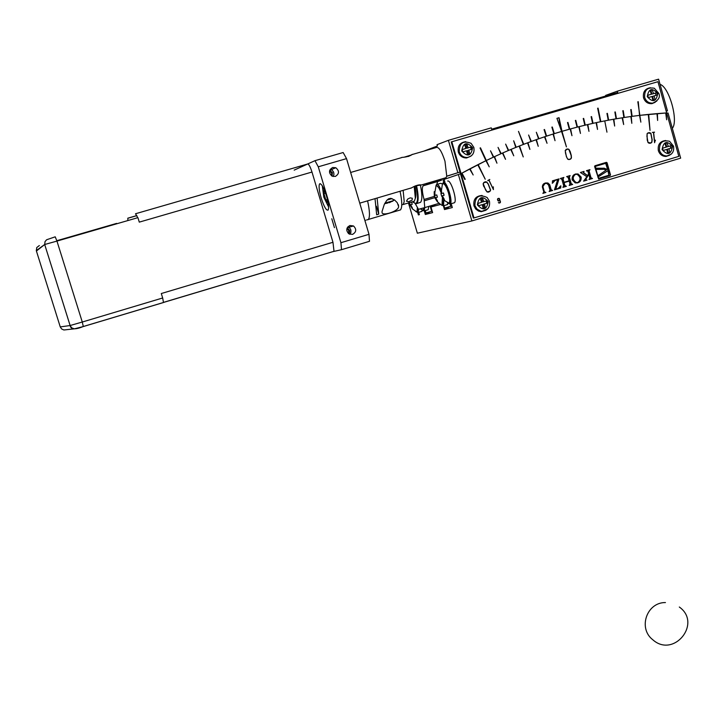 <?xml version="1.0" encoding="UTF-8"?>
<svg xmlns="http://www.w3.org/2000/svg" width="724" height="724" viewBox="0 0 724 724"><rect width="100%" height="100%" fill="white"/><g stroke="black" fill="none" stroke-linecap="round" stroke-linejoin="round"><path stroke-width="1.09" d="M551.969 190.312L550.937 189.887L549.489 184.837L547.643 183.072L545.299 183M549.136 191.498L552.647 190.448L551.208 189.824L549.76 184.774L547.914 183.009C544.348 182.656 542.502 183.977 542.366 186.964L543.824 192.032L542.873 193.38L545.887 192.475L544.394 191.869L542.864 186.43L543.262 184.738L544.674 183.543L546.891 183.434L548.575 185.127L550.023 190.177L549.136 191.498L552.285 190.213M554.448 189.887L560.421 188.095L560.666 185.86L558.24 188.43L555.552 189.226L558.72 178.991M552.204 183.163L554.837 180.475L557.697 179.633L554.448 189.905L560.421 188.095M555.824 189.154L558.991 178.909L552.448 180.864L552.43 183.244L555.109 180.403L557.697 179.633M560.693 188.032L560.883 185.896M569.191 185.48L572.666 184.439L571.182 183.588L569.336 177.108L570.141 175.57L566.657 176.611L568.141 177.47L569.091 180.783L563.996 182.303L563.046 178.991L563.86 177.452L560.358 178.493L561.86 179.353L563.706 185.833L562.901 187.371L566.394 186.321L564.901 185.471L564.087 182.629L569.182 181.1L569.987 183.941L569.191 185.48L572.304 184.213M572.186 184.24L570.901 183.661L569.055 177.181L569.86 175.651M563.996 182.303L562.774 179.063L563.58 177.534M562.892 187.353L566.032 186.095M565.906 186.122L564.62 185.543L563.815 182.692L569.182 181.1M487.107 191.806L489.849 191.263L490.465 190.095L488.157 184.023L486.619 182.122L483.876 182.656L483.261 183.833L485.569 189.905L486.953 191.842L488.392 192.005M444.862 181.986L444.111 179.398L461.079 173.597L460.482 173.787L473.369 218.078L473.976 217.933L461.079 173.597L461.577 173.326L464.826 179.498M460.482 173.787L451.215 141.949L657.944 81.694L666.668 112.926L639.98 115.333L648.27 114.419L650.025 130.338L648.695 114.383L656.985 113.623L657.627 120.446L657.41 113.587L665.7 112.989L666.65 119.786L666.125 112.962L666.668 112.926L678.813 156.375L473.976 217.933M544.086 129.632L546.195 136.248L538.964 138.709L536.33 132.257L538.547 138.854L531.335 141.433L528.611 135.017L530.918 141.578L523.742 144.284L518.493 131.379L523.334 144.447L516.185 147.271L513.66 140.773L515.769 147.434L508.655 150.384L505.633 144.103L508.248 150.556L501.171 153.633L498.04 147.388L500.764 153.814L493.723 157.008L490.501 150.809L493.325 157.189L486.32 160.511L489.243 166.846L485.922 160.701L478.148 164.547L485.216 179.208L477.75 164.755L470.03 168.746L473.17 174.982L469.632 168.963L461.975 173.108L465.224 179.29M567.516 122.546L569.308 129.243L562.005 131.325L566.43 146.872L561.58 131.442L553.444 133.922L555.036 140.691L553.027 134.049L544.91 136.673L547.045 143.289L544.493 136.818L536.412 139.596L538.24 146.32L536.004 139.75L527.959 142.682L529.905 149.379L527.543 142.836L519.542 145.931L523.244 156.927L519.126 146.094L511.162 149.334L513.75 155.796L510.755 149.506L502.836 152.9L505.533 159.325L502.429 153.081L494.555 156.628L496.954 163.19L494.148 156.809L486.32 160.511L480.474 147.823L480.066 148.022L485.922 160.701L461.079 173.597L451.803 141.723M604.748 120.89L606.956 132.166L604.748 120.881L596.504 122.573L597.517 129.424L596.078 122.664L587.843 124.519L588.974 131.352L587.417 124.618L579.209 126.619L580.458 133.442L578.784 126.727L570.593 128.89L571.96 135.696L570.168 129.008L562.005 131.325L559.037 117.731L556.937 118.347L561.58 131.442L554.294 133.65L552.294 127.008M566.132 149.515L565.335 150.547L565.462 152.981L566.575 156.873L567.607 159.045L568.793 159.479L570.494 158.981L571.281 157.95L571.155 155.515L568.874 149.497L567.67 149.063L565.2 150.556M567.752 158.999L568.955 159.434M566.575 156.873L567.652 159.126L568.955 159.588L570.403 159.153L571.254 157.995M568.829 149.479L567.498 148.963L565.191 150.492L566.449 156.927M568.955 159.588L570.403 159.153M570.575 159.108L571.426 158.004L571.299 155.488L570.177 151.569L568.974 149.379L567.67 148.909L566.05 149.388M648.152 142.492L650.822 142.972L651.754 142.121L652.025 139.723L650.804 133.451L648.134 132.972L647.202 133.822L646.921 136.221L648.025 142.528M647.365 140.203L648.043 142.592L650.822 142.972M647.202 133.822L648.134 132.972M650.731 143.126L651.709 142.157M648.043 142.592L649.229 143.28L650.876 143.108L651.89 142.194L652.17 139.723L650.912 133.352L648.034 132.872M650.912 133.352L649.727 132.664L648.08 132.836L647.066 133.75L647.229 140.239M493.261 189.281L488.981 180.068L489.813 179.48L487.759 180.52L489.668 179.543M487.813 180.629L488.854 180.131L493.424 189.607L493.234 186.91M493.379 186.873L493.125 189M654.369 132.329L652.351 132.429M655.428 140.203L654.668 142.076L653.6 132.411L654.541 132.166L652.351 132.392L653.464 132.429L654.596 142.728L655.265 140.248M485.569 189.905L486.953 191.842M483.804 186.24L487.035 191.941L488.41 192.159L489.949 191.38L490.456 190.113M483.261 183.833L483.876 182.656M485.333 181.923L483.732 182.701M489.949 191.38L490.619 190.113L488.275 183.941L486.546 182.023L485.216 181.815M488.356 192.15L489.795 191.417M488.275 183.941L486.691 181.986L485.315 181.76L483.777 182.548L483.107 183.805L483.668 186.285M605.481 163.334L595.209 166.393L595.363 168.366L604.187 168.203L607.653 169.597L605.68 163.334L595.499 166.321L595.653 168.285M607.653 169.597L604.187 168.203M595.988 168.194L603.888 168.276M596.232 169.271L595.662 169.425L597.789 175.814L606.223 170.086L603.997 169.289L595.662 169.425M595.952 169.353L597.789 175.814M598.133 177.027L598.884 178.24L608.848 175.244L607.952 170.638L597.843 177.099L598.848 178.249M607.952 170.638L597.843 177.099M598.567 179.036L609.861 175.642L610.214 174.964L606.214 162.402M598.694 179.018L610.16 175.57L610.504 174.891L607.065 162.719L606.413 162.339L594.938 165.769L594.585 166.448L598.639 179.027M588.992 179.525L592.096 178.276M591.807 178.357L590.757 177.941L588.802 171.036L589.662 169.733M587.544 175.615L583.607 172.665L584.042 171.416L580.413 172.502L586.874 176.683L583.625 181.154L587.046 180.122L586.015 180.023L585.761 179.326L588.793 174.448L589.861 178.222L589.001 179.534L592.467 178.493L591.046 177.869L589.083 170.964L589.951 169.651L586.476 170.683L587.897 171.317L588.621 173.869L587.544 175.615L583.318 172.737L583.761 171.498M583.616 181.136L586.675 179.896M586.214 180.032L585.472 179.398L588.793 174.448M586.567 171L587.083 170.846M542.873 193.362L545.534 192.249M545.145 192.358L544.122 191.932L542.674 186.882L545.018 183.425M408.508 203.109L417.359 233.209L471.876 220.947L680.66 158.14L668.062 113.044L666.723 113.116M419.296 214.385L418.372 214.919L419.377 214.666L418.716 212.413M417.721 212.711L418.372 214.919M429.712 211.978L425.332 214.485L432.617 212.612L430.979 207.01L440.599 204.43M424.273 210.874L425.332 214.485M435.64 204.367L430.979 207.01M449.025 206.964L444.491 209.562L452.328 207.544L451.233 203.806M443.405 205.851L444.491 209.562M458.482 174.909L471.876 220.947M410.599 204.783L412.228 204.304L410.599 204.783L412.409 208.014L411.893 208.159L409.422 202.847M411.603 202.186L412.228 204.313L410.037 204.937M412.409 208.014L411.893 208.159M418.644 209.263L418.047 212.521L416.228 211.842M417.151 211.68L417.712 211.508L418.255 208.937M442.5 184.059L443.45 182.294C446.663 180.674 453.26 201.824 450.219 204.005L448.12 203.254M449.188 203.127L449.866 202.928C452.591 200.973 446.663 181.941 443.776 183.398M478.455 205.734L482.22 204.666L478.464 205.788L477.786 203.453L481.551 202.34L480.293 198.62L482.528 197.951L483.777 201.67L487.207 200.638L487.886 202.964L483.225 204.304L486.809 203.227L486.157 200.955M486.809 203.227L487.886 202.964M483.143 208.412L484.311 208.06L483.225 204.304M483.777 201.67L482.546 201.978L481.469 198.267M484.311 208.06L483.152 208.467L482.22 204.666M484.446 203.996L485.379 207.797M663.139 150.447L666.813 149.416L663.157 150.502L662.514 148.212L666.171 147.126L664.931 143.488L667.066 142.845L668.306 146.492L671.546 145.515L672.189 147.796L667.365 149.189L670.804 148.158L670.18 145.922M670.804 148.158L672.189 147.796M667.628 153.099L668.397 152.873L667.365 149.189M668.306 146.492L666.723 146.909L665.709 143.252M668.397 152.873L669.772 152.52L667.637 153.162L666.813 149.416M668.949 148.773L669.772 152.52M497.813 200.458L499.569 200.629L499.831 199.851L498.917 198.367L497.795 198.702L497.759 200.476M497.795 198.702L497.469 199.471L498.447 200.964M498.917 198.367L497.723 198.72M498.972 203.028L498.356 202.539L499.026 203.082L500.139 202.747L500.42 201.924L498.972 203.028M499.026 203.082L500.212 202.729L500.492 201.905L498.863 198.313M497.768 200.494L498.438 201.037L499.859 199.96L500.492 201.905M498.438 201.037L499.551 200.702M499.623 200.684L499.859 199.96M499.596 198.838L498.926 198.295L497.741 198.648L497.469 199.471M499.044 203.01L498.356 202.539M637.826 101.758L640.849 122.148L639.554 115.388L631.274 116.455L631.826 123.324L630.839 116.51L622.559 117.74L623.663 124.537L622.133 117.804L613.861 119.188L614.649 126.048L613.436 119.261L605.174 120.799M441.604 195.996L444.979 200.892L449.088 203.163C450.102 201.634 449.885 198.168 448.428 192.765C446.518 186.801 444.708 183.751 442.998 183.625L442.4 184.249L440.916 193.724L443.432 192.991L444.102 195.272L442.319 195.797L444.237 199.227L443.649 199.39L441.604 195.996L440.97 193.733M444.237 199.227L443.649 199.39M441.07 193.679L440.835 189.751L441.414 189.579L441.649 193.507M442.319 195.797L441.631 195.978M453.667 202.973L454.428 202.747C457.487 200.566 450.898 179.416 447.658 181.054M421.395 211.526L422.472 210.385M444.093 195.254L441.74 195.96M412.228 204.295L410.083 204.928M665.709 140.528C660.026 141.198 657.573 144.574 658.342 150.628C659.691 154.456 662.27 156.393 666.08 156.438L669.51 155.298M482.157 195.489C475.894 195.878 473.161 199.317 473.939 205.806L475.668 208.983L478.546 211.082L481.297 211.689L485.958 210.25M572.141 179.796L575.146 182.855C579.363 183.235 581.372 181.317 581.173 177.09L578.087 174.004C573.915 173.669 571.933 175.606 572.141 179.796M577.544 182.955L580.431 180.728L580.883 177.163L577.806 174.077L575.426 174.004M575.399 174.348L575.2 174.403C572.005 177.054 572.231 179.787 575.87 182.602L577.544 182.62M577.824 182.557C581.037 179.869 580.793 177.127 577.109 174.33L575.48 174.33C572.286 176.982 572.512 179.715 576.15 182.529L577.824 182.557M417.404 207.462L416.979 211.734L415.54 211.327M448.717 203.363L447.36 202.666M660.044 84.355C669.184 86.862 678.696 120.98 672.334 128.338M413.132 201.562L414.327 201.209L415.341 198.295L414.191 186.412M341.52 249.689L340.923 242.703L368.996 234.314L369.484 241.309L341.52 249.689L332.687 251.69M368.996 234.314L346.534 158.619L318.279 166.801L340.923 242.703M318.279 166.801L314.967 160.674L343.149 152.529L346.534 158.619M294.17 170.131L314.967 160.674M321.185 197.969C319.121 190.611 318.587 185.923 319.583 183.905C321.347 183.244 323.655 187.29 326.515 196.059C328.578 203.435 329.112 208.123 328.108 210.096C326.334 210.738 324.026 206.702 321.185 197.969M334.443 227.644L331.8 218.766L334.443 227.644M444.952 178.013L446.002 177.697L446.753 176.167L444.961 161.153C441.676 151.135 438.744 146.601 436.165 147.542L412.481 154.447M435.667 197.679L437.414 197.163L435.667 197.679L437.558 201.073L436.988 201.227L434.355 195.643M440.635 191.625C438.762 187.082 437.233 185.145 436.038 185.842L434.282 195.634L434.201 191.706L434.771 191.534L435.006 195.426L436.753 194.919L437.414 197.172M435.097 197.842L437.405 197.154L435.006 197.86L435.269 198.557L437.269 201.643L440.681 204.485M434.436 195.589L435.006 195.426M437.549 201.064L436.988 201.227M451.839 205.897L444.654 208.096L443.939 205.652M450.799 206.503L450.111 204.141M425.287 210.566L425.983 212.947L432.201 211.173M430.119 206.005L431.712 211.453M424.789 207.598L424.173 210.901L422.309 210.204M423.259 210.05L424.4 207.707M468.7 154.275L467.623 150.547L468.817 150.13L469.758 153.959L467.523 154.619L466.582 150.782L462.808 151.895L462.129 149.551L465.903 148.438L462.147 149.615M471.206 149.434L470.546 147.153L466.944 148.212L465.849 144.438L464.672 144.782M470.546 147.153L471.596 146.782L472.274 149.126L468.817 150.13M466.944 148.212L471.596 146.782M465.903 148.438L464.645 144.71L466.88 144.058L468.138 147.787M465.849 144.438L466.88 144.058M653.609 100.057L652.586 96.401L654.143 95.876L654.976 99.659L652.84 100.283L651.998 96.509L648.333 97.586L647.681 95.287L651.356 94.21L647.699 95.351M656.025 95.333L655.401 93.097L651.944 94.111L650.912 90.4L650.134 90.627M655.401 93.097L656.759 92.636L657.401 94.935L654.143 95.876M651.944 94.111L656.759 92.636M651.356 94.21L650.116 90.563L652.261 89.939L653.5 93.577M650.912 90.4L652.261 89.939M575.363 120.456L577.064 127.171L569.734 129.125L567.933 122.428M583.236 118.501L584.829 125.234L577.481 127.062L575.788 120.347M591.128 116.682L592.612 123.424L585.254 125.125L583.662 118.392M597.644 108.22L600.413 121.75L593.037 123.333L591.553 116.582M606.947 113.442L608.223 120.211L600.839 121.668L598.069 108.129M614.866 112.021L616.043 118.808L608.649 120.13L607.373 113.351M622.803 110.736L623.88 117.532L616.468 118.736L615.291 111.939M630.749 109.586L631.717 116.392L624.305 117.469L623.228 110.663M638.251 101.695L639.554 115.388L632.143 116.338L631.174 109.523M551.869 127.134L553.878 133.777L546.611 136.112L544.502 129.496M559.779 125.107L558.973 117.759M559.037 117.731L556.937 118.347M560.295 126.401L560.105 124.655M650.396 87.722C645.012 88.663 642.722 92.038 643.536 97.831C645.039 101.957 647.844 103.894 651.944 103.641L655.175 102.292M465.804 141.669C459.957 142.465 457.45 145.922 458.301 152.031C459.767 156.022 462.536 158.004 466.618 157.959L470.935 156.122M332.678 167.488C328.687 170.022 328.497 172.9 332.09 176.14L335.339 176.439C339.357 173.851 339.52 170.955 335.818 167.742L332.678 167.488M349.927 225.49C346.126 227.779 345.782 230.567 348.896 233.852L352.579 234.386C356.407 232.051 356.724 229.246 353.52 225.969L349.927 225.49M666.189 111.206L667.447 110.835L666.198 111.225M446.726 176.258L459.975 172.059L446.753 176.167M435.866 186.068L436.463 184.548C437.522 183.796 438.952 185.299 440.753 189.036M443.921 199.797L443.468 205.788L441.432 205.055M442.464 204.919L443.115 204.729L443.522 199.308M440.681 189.67L436.69 185.643M423.748 151.162L437.432 145.986L437.043 144.664L448.409 140.329L491.261 127.858L491.65 129.198L617.735 92.5L617.364 91.17L605.635 95.387L605.798 95.966M392.68 201.236L389.204 202.258M389.331 202.693L389.811 202.512M388.336 202.521L384.688 203.616M384.625 203.725L387.204 203.145M399.078 210.322L400.499 209.897C402.327 207.435 402.182 201.227 400.055 191.263M375.014 198.648L376.679 214.802L378.752 214.105L377.104 198.032M401.775 204.756L403.232 204.494L404.209 201.598L403.141 190.349M400.236 191.208L400.254 192.141M414.915 186.068C416.119 192.132 416.264 196.231 415.332 198.394M328.624 207.109L323.818 197.163L322.325 186.014M324.723 190.874L324.09 190.023L323.936 193.607L325.836 199.96L327.891 202.747L327.936 201.752M323.936 193.607L325.565 193.136M325.836 199.96L327.438 199.489M442.681 178.683L443.722 182.267M667.447 110.835L658.596 79.169L617.364 91.17M448.409 140.329L457.821 172.656M410.915 155.108L404.336 157.135M436.807 184.339L437.631 181.525L441.54 180.195L441.224 179.109M446.898 204.765L448.174 203.326M442.527 183.887L440.617 183.317L437.178 184.33M427.549 209.897L428.201 209.707L428.825 206.394M416.544 185.634C418.562 195.118 418.671 201.055 416.87 203.426L415.323 203.788L418.472 209.308L424.744 207.607L424.074 199.462C422.146 192.367 421.821 187.824 423.106 185.815L426.916 184.511L426.599 183.425M439.043 203.353L424.744 207.607M424.454 200.747L434.916 197.634M441.54 180.195L426.916 184.511M420.427 185.263C422.291 194.376 422.336 200.068 420.563 202.331L419.178 202.747M412.128 200.05L412.327 198.258L410.209 197.86L407.675 199.082L406.49 201.209L408.743 201.715L412.128 200.05M348.362 233.454L348.805 230.694L346.995 228.322M348.778 233.771L349.629 232.187L349.592 230.359L347.194 227.843M349.864 234.323L350.914 232.295L350.859 229.979L349.71 227.979L347.864 226.82M331.574 175.832L331.655 173.063L329.556 170.918M332.026 176.104L332.397 172.629L329.692 170.402M333.176 176.52L333.954 174.375L333.619 172.104L332.244 170.258L330.225 169.298M415.449 185.833L421.404 184.955C418.924 184.511 415.63 185.48 411.531 187.869L410.734 188.258M401.684 157.443C406.635 157.072 410.218 156.031 412.445 154.321L408.39 156.475M423.658 207.906L423.097 210.096L421.603 209.67M442.418 197.679L441.993 205.154M365.584 220.277L364.896 220.503M382.037 211.499L382.064 212.322C381.503 216.576 398.68 211.489 398.625 206.575L397.268 202.72L394.661 200.041L390.833 198.331L388.598 198.801L386.77 200.367L384.326 204.331L382.037 211.499M163.561 302.433L334.017 251.291L332.968 242.287L311.99 172.041C310.288 166.737 308.849 164.058 307.664 163.995L135.524 213.752L137.759 217.698M136.854 215.571L127.84 218.177L127.867 220.558M115.261 224.214L56.825 240.676M162.674 297.98L163.488 302.523L83.305 326.551L82.283 322.026L162.674 297.98L161.298 293.537L332.968 242.287M311.99 172.041L139.28 222.132L137.904 217.653L56.952 241.092L55.214 236.82L46.608 239.762L45.033 241.608L44.707 244.495L36.3 250.594L36.824 247.472L39.349 245.545M487.759 208.784L482.03 211.272L480.673 211.1L477.053 209.155L474.881 205.562C475.08 196.575 479.161 193.887 487.125 197.507L489.451 201.2M477.351 204.847C483.098 211.064 486.727 209.978 488.229 201.598C482.483 195.38 478.863 196.457 477.351 204.847M671.266 154.131L667.003 155.968C663.302 155.922 660.795 154.04 659.492 150.321C659.175 142.7 662.532 139.687 669.564 141.298L673.519 146.13M662.08 149.578C667.564 155.705 671.039 154.665 672.496 146.465C667.021 140.329 663.546 141.37 662.08 149.578M376.426 206.222L378.752 214.105M416.001 185.724C418.182 196.186 418.083 202.123 415.685 203.516L412.535 201.734M434.518 196.358L424.074 199.462M438.011 181.29L423.486 185.579M473.822 147.443C474.691 152.954 472.519 156.303 467.306 157.479C463.342 157.515 460.654 155.597 459.224 151.714C459.269 142.99 463.233 140.212 471.125 143.361L473.858 147.425C474.736 152.891 472.555 156.239 467.306 157.479L466.618 157.959M461.695 150.954C467.469 157.226 471.107 156.158 472.618 147.759C466.844 141.479 463.206 142.547 461.695 150.954M656.768 101.098L652.84 103.107C648.849 103.342 646.125 101.46 644.668 97.459C644.251 90.084 647.473 87.016 654.342 88.247L658.75 93.324C660.541 97.025 658.569 100.283 652.84 103.107L651.944 103.641M647.247 96.663C652.758 102.844 656.252 101.822 657.718 93.604C652.215 87.414 648.722 88.437 647.247 96.663M393.494 200.629L384.924 203.154M392.064 198.593L387.014 200.086M367.584 200.838C369.783 210.82 370.045 217.028 368.362 219.453L368.036 219.716M74.373 328.832L63.848 329.981L61.612 328.958L60.255 326.913L70.11 325.529L82.283 322.026L56.952 241.092L44.707 244.495L36.417 251.02L36.725 247.644M60.255 326.904L36.426 251.056M83.296 326.551L74.427 328.832L71.948 328.017L70.282 326.017L44.825 244.938L70.11 325.529C70.78 329.529 75.187 329.854 83.332 326.497L163.552 302.469M665.447 602.558C646.758 602.268 637.808 628.242 652.749 639.717C673.736 658.623 702.334 623.274 679.311 607.02M416.979 211.734L417.712 211.508M409.983 204.955L412.653 209.073L416.671 211.897M418.047 212.521L422.02 211.336M450.219 204.005L454.428 202.747M489.451 201.209C490.266 207.118 487.795 210.476 482.03 211.272L481.297 211.689M673.519 146.139C674.334 151.542 672.162 154.818 667.003 155.968L666.08 156.438M449.088 203.163L449.866 202.928M423.106 185.815L437.631 181.525M403.232 204.494L414.327 201.209M347.982 228.196L347.167 228.422M353.52 225.969L348.805 227.255M330.56 170.683L329.773 171.009M335.818 167.742L331.275 169.642M320.307 183.697L319.583 183.905M423.097 210.096L423.839 209.879M420.291 208.811L422.78 210.277M442.346 204.955L443.115 204.729M424.173 210.901L428.201 209.707M350.642 172.466L401.576 157.624M359.747 203.154L411.531 187.869M421.404 184.955L446.002 177.697M443.468 205.788L447.631 204.548M394.489 199.915L390.146 202.277M388.001 202.955L384.734 203.516M366.597 219.978L400.499 209.897M398.236 204.458L398.571 205.58M420.563 202.331L415.938 203.806L412.608 201.887M334.017 251.291L163.588 302.351M136.881 215.634L127.759 218.277M116.655 223.39L56.834 240.712"/></g></svg>
